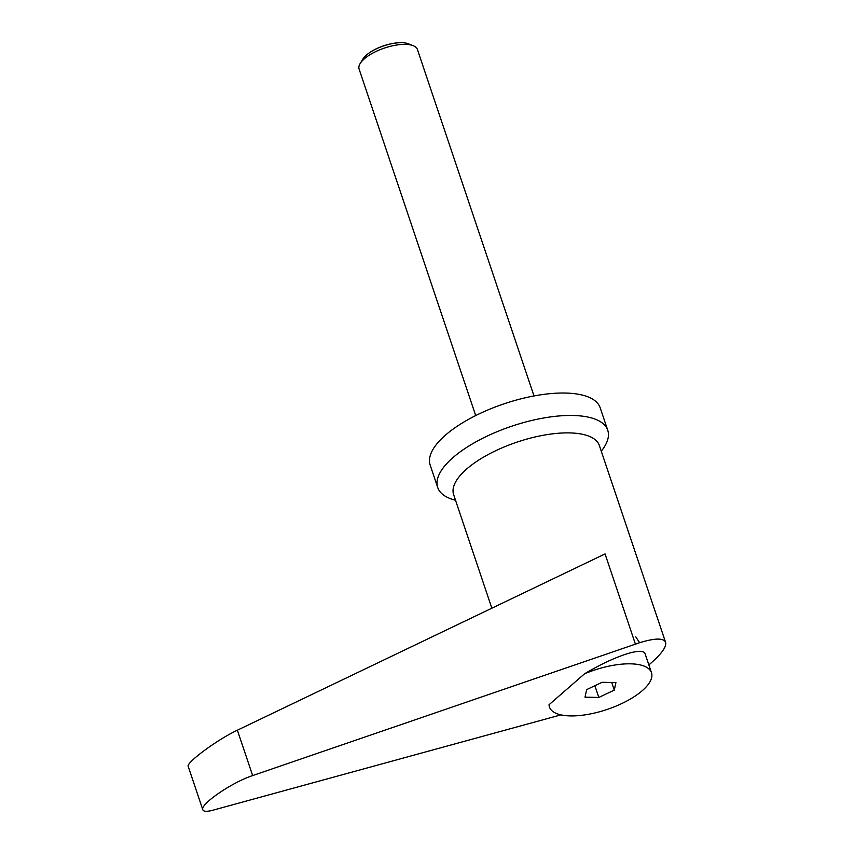<?xml version="1.0" encoding="UTF-8"?>
<svg xmlns="http://www.w3.org/2000/svg" width="854" height="854" viewBox="0 0 854 854"><rect width="100%" height="100%" fill="white"/><g stroke="black" fill="none" stroke-linecap="round" stroke-linejoin="round"><path stroke-width="1.28" d="M475.71 415.578L359.096 69.067A30.755 11.817 -18.6 0 1 360.174 63.516A30.755 11.817 -18.6 0 1 364.327 58.819A30.755 11.817 -18.6 0 1 413.176 45.678A30.755 11.817 -18.6 0 1 417.392 49.457L534.006 395.957M413.176 45.678L408.447 43.821A26.474 10.173 161.4 0 0 402.031 42.711A26.474 10.173 161.4 0 0 367.252 54.41A26.474 10.173 161.4 0 0 366.387 55.136A26.474 10.173 161.4 0 0 362.822 59.182L360.174 63.516M601.269 451.19A89.702 34.47 161.4 0 0 607.749 430.277A89.702 34.47 161.4 0 0 543.582 418.012A89.702 34.47 161.4 0 0 452.962 457.605A89.702 34.47 161.4 0 0 437.707 487.495A89.702 34.47 161.4 0 0 455.524 500.241M607.749 430.277L600.202 407.849A89.702 34.47 161.4 0 0 536.034 395.583A89.702 34.47 161.4 0 0 445.414 435.177A89.702 34.47 161.4 0 0 430.17 465.067L437.707 487.495M648.859 664.914L650.908 663.163C661.829 653.534 666.718 646.574 665.576 642.293C663.665 637.895 655.007 638.034 639.614 642.71L635.782 636.838L639.603 642.71L252.656 775.581C231.914 782.339 199.708 804.457 202.814 809.805C203.583 811.652 206.946 811.791 212.924 810.2L560.939 714.873M549.037 704.742A53.823 20.688 161.4 0 0 549.453 707.037A53.823 20.688 161.4 0 0 570.568 715.919A53.823 20.688 161.4 0 0 626.889 700.985A53.823 20.688 161.4 0 0 651.474 672.706A53.823 20.688 161.4 0 0 630.359 663.825A53.823 20.688 161.4 0 0 584.595 673.763L549.037 704.742L549.453 707.037M651.474 672.706L645.037 653.566C643.702 650.492 637.682 650.577 626.985 653.812C614.229 657.911 600.106 664.561 584.595 673.763M202.814 809.805L188.232 766.454C185.724 762.9 217.482 739.468 237.38 730.202L605.059 553.926L635.397 644.087M614.282 690.117L598.825 697.44L585.011 697.184L586.655 689.616L602.102 682.303L615.915 682.549L614.282 690.117L611.71 682.474M598.825 697.44L594.886 685.719M367.423 54.282A25.898 9.949 -18.6 0 1 367.583 54.144A25.898 9.949 -18.6 0 1 401.604 42.7A25.898 9.949 -18.6 0 1 401.818 42.711M665.576 642.293L599.38 445.574A76.892 29.548 161.4 0 0 544.382 435.07A76.892 29.548 161.4 0 0 466.711 468.995A76.892 29.548 161.4 0 0 453.634 494.626L491.851 608.197M237.38 730.202L252.656 775.581"/></g></svg>
